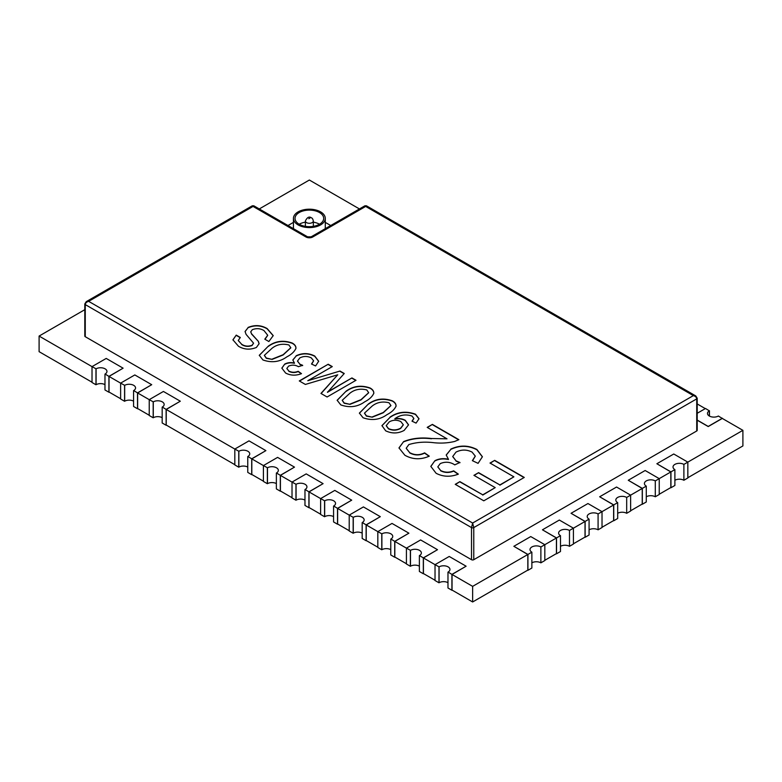<?xml version="1.0" encoding="UTF-8"?>
<svg xmlns="http://www.w3.org/2000/svg" width="782" height="782" viewBox="0 0 782 782"><rect width="100%" height="100%" fill="white"/><g stroke="black" fill="none" stroke-linecap="round" stroke-linejoin="round"><path stroke-width="1.17" d="M298.098 224.893A15.923 9.198 0 0 0 315.449 226.888A15.923 9.198 0 0 0 325.283 218.393A15.923 9.198 0 0 0 320.62 211.883A15.923 9.198 0 0 0 303.269 209.899A15.923 9.198 0 0 0 293.436 218.393A15.923 9.198 0 0 0 298.098 224.893M299.223 224.239A14.33 8.279 0 0 0 314.843 226.037A14.33 8.279 0 0 0 323.689 218.393A14.33 8.279 0 0 0 319.496 212.538A14.33 8.279 0 0 0 303.875 210.739A14.33 8.279 0 0 0 295.029 218.393A14.33 8.279 0 0 0 299.223 224.239A14.33 8.279 180 0 1 305.381 222.147M313.338 222.147A14.33 8.279 180 0 1 319.496 224.239M410.364 550.411L410.364 566.276L406.425 563.998L406.425 548.133L410.482 550.352A6.373 3.675 180 0 1 419.494 550.352A6.373 3.675 180 0 1 421.351 552.952A6.373 3.675 180 0 1 419.494 555.552L423.316 557.889L423.316 573.753L419.377 571.476L419.377 555.611M381.763 533.901L381.763 549.766L377.823 547.488L377.823 531.623L381.88 533.832A6.373 3.675 180 0 1 390.883 533.832A6.373 3.675 180 0 1 392.75 536.432A6.373 3.675 180 0 1 390.883 539.033L394.715 541.379L394.715 557.243L390.775 554.966L390.775 539.101M353.161 517.391L353.161 533.246L349.222 530.978L349.222 515.113L353.278 517.322A6.373 3.675 180 0 1 362.281 517.322A6.373 3.675 180 0 1 364.148 519.922A6.373 3.675 180 0 1 362.281 522.523L366.113 524.859L366.113 540.724L362.174 538.456L362.174 522.591M324.559 500.871L324.559 516.736L320.62 514.458L320.62 498.593L324.677 500.812A6.373 3.675 180 0 1 333.679 500.812A6.373 3.675 180 0 1 335.546 503.413A6.373 3.675 180 0 1 333.679 506.013L337.511 508.349L337.511 524.214L333.572 521.936L333.572 506.071M295.958 484.361L295.958 500.226L292.018 497.948L292.018 482.083L296.075 484.293A6.373 3.675 180 0 1 305.078 484.293A6.373 3.675 180 0 1 306.945 486.893A6.373 3.675 180 0 1 305.078 489.493L308.91 491.839L308.91 507.704L304.97 505.426L304.97 489.561M438.976 566.93L438.976 582.786L435.027 580.518L435.027 564.653L439.083 566.862A6.373 3.675 180 0 1 448.096 566.862A6.373 3.675 180 0 1 449.963 569.462A6.373 3.675 180 0 1 448.096 572.062L451.918 574.399L451.918 590.263L447.978 587.996L447.978 572.131M267.356 467.841L267.356 483.706L263.417 481.438L263.417 465.573L267.473 467.783A6.373 3.675 180 0 1 276.476 467.783A6.373 3.675 180 0 1 278.343 470.383A6.373 3.675 180 0 1 276.476 472.983L280.308 475.319L280.308 491.184L276.369 488.906L276.369 473.051M238.754 451.331L238.754 467.196L234.815 464.919L234.815 449.054L238.862 451.263A6.373 3.675 180 0 1 247.874 451.263A6.373 3.675 180 0 1 249.741 453.873A6.373 3.675 180 0 1 247.874 456.473L251.706 458.809L251.706 474.674L247.767 472.396L247.767 456.532M153.174 401.919L153.174 417.784L149.235 415.506L149.235 399.651L153.282 401.86A6.373 3.675 180 0 1 162.294 401.86A6.373 3.675 180 0 1 164.161 404.46A6.373 3.675 180 0 1 162.294 407.06L166.126 409.397L166.126 425.261L162.177 422.984L162.177 407.119M124.573 385.409L124.573 401.274L120.624 398.996L120.624 383.131L124.68 385.34A6.373 3.675 180 0 1 133.693 385.34A6.373 3.675 180 0 1 135.56 387.94A6.373 3.675 180 0 1 133.693 390.541L137.515 392.887L137.515 408.751L133.575 406.474L133.575 390.609M95.971 368.899L95.971 384.764L92.022 382.486L92.022 366.621L96.078 368.83A6.373 3.675 180 0 1 105.091 368.83A6.373 3.675 180 0 1 106.958 371.43A6.373 3.675 180 0 1 105.091 374.031L108.913 376.377L108.913 392.232L104.974 389.964L104.974 374.099M472.641 586.363L527.821 554.506L527.821 570.117L472.641 601.974L472.641 586.363L452.035 574.467L452.035 590.068L472.641 601.974M544.819 560.293L556.422 553.597L556.422 537.996L544.819 544.692L544.819 560.557L540.88 562.835L540.88 546.97A6.373 3.675 180 0 0 533.94 546.168A6.373 3.675 180 0 0 530.01 549.57A6.373 3.675 180 0 0 531.868 552.17L531.868 568.035L527.928 570.313L527.928 554.448L531.868 552.17M573.421 543.783L585.024 537.087L585.024 521.486L573.421 528.182L573.421 544.047L569.482 546.315L569.482 530.45A6.373 3.675 180 0 0 562.541 529.658A6.373 3.675 180 0 0 558.612 533.05A6.373 3.675 180 0 0 560.479 535.66L560.479 551.515L556.53 553.793L556.53 537.928L560.479 535.66M630.634 510.754L642.227 504.058L642.227 488.457L628.269 480.265L645.16 470.51L659.236 478.643L670.829 471.947L670.829 487.548L659.236 494.244M642.227 488.457L630.634 495.153L630.634 511.017L626.685 513.295L626.685 497.43A6.373 3.675 180 0 0 619.745 496.629A6.373 3.675 180 0 0 615.815 500.03A6.373 3.675 180 0 0 617.682 502.631L617.682 518.495L613.743 520.763L613.743 504.908L617.682 502.631M602.023 527.273L613.626 520.577L613.626 504.967L602.023 511.663L602.023 527.527L598.083 529.805L598.083 513.94A6.373 3.675 180 0 0 591.143 513.148A6.373 3.675 180 0 0 587.214 516.54A6.373 3.675 180 0 0 589.081 519.14L589.081 535.005L585.132 537.283L585.132 521.418L589.081 519.14M697.202 420.198L708.218 426.561L722.294 418.438L742.9 430.335L742.9 445.935L687.837 477.724M697.202 403.942L705.286 408.615M259.282 208.941L309.359 180.026L359.437 208.941M392.349 400.843C394.988 402.3 396.21 404.089 396.015 406.181C394.519 409.504 391.508 412.319 386.982 414.646C379.837 419.807 371.861 420.843 363.053 417.754L359.378 413.101L368.439 403.942C375.585 398.781 383.551 397.745 392.349 400.843L392.349 401.098C394.988 402.564 396.21 404.343 396.015 406.435M396.063 405.555L396.015 406.181M327.463 392.065L351.929 377.931L356.005 380.287L327.091 396.982L320.952 393.444L337.726 374.793L305.361 384.441L299.281 380.932L328.196 364.236L332.282 366.592L307.805 380.717L339.994 371.039L344.256 373.503L327.463 392.32L351.929 377.931M296.134 355.771C302.429 352.829 308.636 352.917 314.755 356.045L318.685 361.235L315.596 365.947L311.51 364.021L313.592 360.756L311.285 357.892C307.463 355.986 303.641 355.996 299.819 357.931L297.492 361.04L299.858 364.168L302.654 365.321L298.441 366.699C295.273 364.852 291.989 364.666 288.587 366.123L286.847 368.439L288.851 371.059C291.813 372.574 294.922 372.652 298.167 371.294L301.5 373.649C295.899 375.819 290.611 375.624 285.625 373.053L281.833 368.117L284.756 364.06C287.6 362.574 290.826 362.232 294.433 363.024L292.83 359.984L296.134 356.035C302.429 353.093 308.636 353.181 314.755 356.299L314.755 356.045M292.233 343.044C294.873 344.51 296.104 346.289 295.909 348.381C294.403 351.704 291.393 354.52 286.867 356.846C279.721 362.007 271.745 363.043 262.938 359.955L259.272 355.302L268.334 346.143C275.469 340.981 283.436 339.945 292.233 343.044L292.233 343.298C294.873 344.764 296.104 346.543 295.909 348.635M295.948 347.755L295.909 348.381M248.06 327.443C254.746 324.706 261.11 325.077 267.141 328.557L273.221 335.615L268.871 341.538L264.795 339.183L267.708 335.253L263.984 330.581C260.367 328.391 256.486 328.088 252.332 329.681L250.729 331.812L251.511 333.719L258.383 341.382L259.106 343.699L256.398 347.462C250.054 350.023 244.072 349.622 238.442 346.231L232.928 339.818L236.242 335.116L240.318 337.472L238.266 340.453L241.618 344.217C244.776 346.318 248.256 346.661 252.058 345.263L253.573 343.181L246.086 334.373L245.059 331.5L248.06 327.707C254.746 324.97 261.11 325.341 267.141 328.811L267.141 328.557M370.101 387.999C372.74 389.456 373.962 391.244 373.767 393.336C372.271 396.66 369.26 399.475 364.735 401.801C357.589 406.963 349.613 407.999 340.805 404.91L337.13 400.257L346.191 391.098C353.337 385.937 361.304 384.9 370.101 387.999L370.101 388.253C372.74 389.719 373.962 391.499 373.767 393.59M373.816 392.711L373.767 393.336M389.905 417.236C397.569 411.831 406.102 410.824 415.506 414.206L419.015 418.751L416.073 423.101L411.997 421.175L413.844 418.419L411.977 416.024C405.975 414.098 400.511 414.831 395.565 418.233L394.871 418.644C398.84 418.155 402.31 418.702 405.272 420.286L408.546 424.841L404.167 430.403C398.146 433.629 391.997 433.766 385.702 430.833L381.929 425.633L389.905 417.49C397.569 412.094 406.102 411.088 415.506 414.47L415.506 414.206M431.439 438.507L447.011 438.819L427.197 427.383L432.387 424.391L458.868 439.67L454.723 441.439C448.027 443.042 441.068 443.472 433.844 442.71C424.831 441.586 416.493 442.211 408.839 444.577L406.22 448.213L409.66 452.622C414.577 455.29 419.563 455.368 424.606 452.856L429.279 456.16C420.755 459.884 412.622 459.591 404.88 455.261L398.976 447.92L403.6 441.615C411.84 438.282 421.127 437.246 431.439 438.507L447.011 438.819M450.833 449.103C459.64 444.987 468.33 445.114 476.893 449.484L482.396 456.747L478.076 463.355L472.367 460.657L475.27 456.082L472.035 452.074C466.688 449.406 461.341 449.425 455.984 452.123L452.729 456.483L456.043 460.862L459.953 462.475L454.743 464.87L454.059 464.4C449.63 461.82 445.026 461.556 440.256 463.599L437.832 466.844L440.637 470.51C444.782 472.631 449.132 472.739 453.677 470.842L458.35 474.136C450.51 477.176 443.101 476.893 436.121 473.296L430.814 466.385L434.9 460.706C438.878 458.633 443.394 458.154 448.448 459.259L446.209 454.997L450.833 449.367C459.64 445.241 468.33 445.369 476.893 449.748L476.893 449.484M490.011 463.052L494.683 460.354L524.272 477.44L483.784 500.812L455.232 484.332L459.904 481.634L482.748 494.82L495.202 487.626L473.921 475.339L478.594 472.641L499.874 484.928L513.891 476.834L490.011 463.052M556.422 537.996L542.454 529.805L559.345 520.05L573.421 528.182L569.482 530.45M585.024 521.486L571.056 513.295L587.947 503.54L602.023 511.663L598.083 513.94M613.626 504.967L599.667 496.775L616.558 487.03L630.634 495.153L626.685 497.43M670.829 471.947L656.87 463.746L673.761 454L687.837 462.123L687.837 477.988L683.888 480.265L683.888 464.4A6.373 3.675 180 0 0 676.948 463.599A6.373 3.675 180 0 0 673.019 467.001A6.373 3.675 180 0 0 674.886 469.601L674.886 485.466L670.946 487.743L670.946 471.878L674.886 469.601M742.9 430.335L683.888 464.4M452.035 574.467L466.111 566.207L449.22 556.461L435.027 564.653L423.433 557.957L437.509 549.697L420.618 539.942L406.425 548.133L394.832 541.437L408.908 533.187L392.017 523.432L377.823 531.623L366.23 524.927L380.306 516.667L363.415 506.922L349.222 515.113L337.628 508.417L351.704 500.157L334.813 490.402L320.62 498.593L309.017 491.898L323.093 483.647L306.202 473.892L292.018 482.083L280.415 475.388L294.491 467.128L277.6 457.382L263.417 465.573L251.814 458.878L265.89 450.618L248.999 440.862L234.815 449.054L166.234 409.465L180.31 401.205L163.418 391.459L149.235 399.651L137.632 392.955L151.708 384.695L134.817 374.94L120.624 383.131L109.03 376.435L123.106 368.175L106.215 358.43L92.022 366.621L39.1 336.065L84.798 309.682M527.821 554.506L513.852 546.315L530.743 536.569L544.819 544.692L540.88 546.97M697.202 398.214L695.745 395.917L693.351 395.614C695.394 396.171 696.518 397.256 696.733 398.869A1.593 0.919 180 0 0 697.202 398.214L697.202 430.335A1.593 0.919 180 0 1 696.733 430.98L473.765 559.707A1.593 0.919 180 0 1 471.517 559.707L85.267 336.71A1.593 0.919 180 0 1 84.798 336.065L84.798 303.944A1.593 0.919 180 0 0 85.267 304.599L85.267 336.71M423.433 557.957L423.433 573.558L435.027 580.254M394.832 541.437L394.832 557.048L406.425 563.744M366.23 524.927L366.23 540.528L377.823 547.224M337.628 508.417L337.628 524.018L349.222 530.714M309.017 491.898L309.017 507.508L320.62 514.204M280.415 475.388L280.415 490.988L292.018 497.684M251.814 458.878L251.814 474.478L263.417 481.174M166.234 409.465L166.234 425.066L234.815 464.664M137.632 392.955L137.632 408.556L149.235 415.252M109.03 376.435L109.03 392.036L120.624 398.732M39.1 336.065L39.1 351.665L92.022 382.222M95.971 384.764L96.078 384.695A6.373 3.675 180 0 1 104.974 384.627M124.573 401.274L124.68 401.205A6.373 3.675 180 0 1 133.575 401.146M153.174 417.784L153.282 417.725A6.373 3.675 180 0 1 162.177 417.656M238.754 467.196L238.862 467.128A6.373 3.675 180 0 1 247.767 467.069M267.356 483.706L267.473 483.647A6.373 3.675 180 0 1 276.369 483.579M438.976 582.786L439.083 582.727A6.373 3.675 180 0 1 447.978 582.658M295.958 500.226L296.075 500.157A6.373 3.675 180 0 1 304.97 500.099M324.559 516.736L324.677 516.667A6.373 3.675 180 0 1 333.572 516.609M353.161 533.246L353.278 533.187A6.373 3.675 180 0 1 362.174 533.119M381.763 549.766L381.88 549.697A6.373 3.675 180 0 1 390.775 549.638M697.202 413.287L705.511 408.487L709.342 410.833A6.373 3.675 0 0 0 707.475 413.434A6.373 3.675 0 0 0 711.405 416.826A6.373 3.675 0 0 0 718.355 416.034L722.402 418.497M410.364 566.276L410.482 566.207A6.373 3.675 180 0 1 419.377 566.148M697.202 420.071L708.218 426.434L722.402 418.243M123.106 368.175L108.913 376.377M151.708 384.695L137.515 392.887M180.31 401.205L166.126 409.397M265.89 450.618L251.706 458.809M294.491 467.128L280.308 475.319M323.093 483.647L308.91 491.839M351.704 500.157L337.511 508.349M380.306 516.667L366.113 524.859M408.908 533.187L394.715 541.379M437.509 549.697L423.316 557.889M466.111 566.207L451.918 574.399M330.718 225.519L325.283 222.381M293.436 222.381L288.001 225.519M267.141 328.811L273.221 335.742M264.99 339.3L267.698 335.38M250.739 331.949L251.511 333.719M251.511 333.982L258.383 341.382M258.383 341.646L259.096 343.826M232.928 339.945L236.242 335.116M236.242 335.38L240.123 337.619M238.266 340.59L241.618 344.217M241.618 344.471C244.776 346.573 248.256 346.925 252.058 345.517L252.058 345.263M252.058 345.517L253.573 343.181M245.059 331.627L248.06 327.707M259.272 355.429L268.334 346.143M268.334 346.397C275.469 341.235 283.436 340.209 292.233 343.298M264.375 355.448L266.32 358.312L272.146 359.388L283.152 354.969L290.796 347.843M272.146 359.124L283.152 354.705L290.796 347.716L288.9 344.97C282.41 343.376 276.779 344.481 272.028 348.283L264.375 355.311L266.32 358.048L272.146 359.388M314.755 356.299L318.675 361.362M311.705 364.109L313.592 360.883M297.492 361.176L299.858 364.168M299.858 364.432L302.654 365.585M286.857 368.576L288.851 371.059M288.851 371.313C291.813 372.828 294.922 372.916 298.167 371.558L298.167 371.294M298.167 371.558L301.265 373.747M281.843 368.244L284.756 364.06M284.756 364.314C287.6 362.838 290.826 362.496 294.433 363.288L294.433 363.024M292.839 360.111L296.134 356.035M351.929 378.195L355.781 380.423M321.109 393.532L337.726 374.793M299.506 381.059L328.196 364.236M328.196 364.49L332.057 366.719M339.994 371.039L307.805 380.717M339.994 371.303L344.109 373.679M337.14 400.384L346.191 391.098M346.191 391.352C353.337 386.191 361.304 385.164 370.101 388.253M342.242 400.404L344.188 403.268L350.013 404.343L361.01 399.925L368.654 392.799M350.013 404.079L361.01 399.661L368.664 392.672L366.758 389.925C360.267 388.331 354.647 389.436 349.886 393.238L342.242 400.267L344.188 403.004L350.013 404.343M359.388 413.228L368.439 403.942M368.439 404.196C375.585 399.035 383.551 398.009 392.349 401.098M364.49 413.248L366.435 416.112L372.261 417.187L383.258 412.769L390.902 405.643M372.261 416.923L383.258 412.505L390.912 405.516L389.006 402.769C382.515 401.176 376.895 402.28 372.134 406.083L364.49 413.111L366.435 415.848L372.261 417.187M415.506 414.47L419.005 418.878M412.192 421.273L413.844 418.546M405.272 420.286L405.272 420.55C402.31 418.966 398.84 418.419 394.871 418.908L394.871 418.644M405.272 420.55L408.536 424.978M381.929 425.77L389.905 417.49M386.22 425.74L388.478 428.839C392.662 430.716 396.718 430.579 400.658 428.409L403.297 424.89M400.804 421.566C396.855 419.699 393.004 419.807 389.26 421.889L386.22 425.613L388.478 428.575C392.662 430.462 396.718 430.315 400.658 428.155L403.307 424.763L400.804 421.566M427.422 427.519L432.387 424.391M432.387 424.646L458.643 439.807M406.22 448.35L409.66 452.622M409.66 452.886C414.577 455.544 419.563 455.623 424.606 453.12L424.606 452.856M424.606 453.12L429.054 456.258M398.976 448.047L403.6 441.615M403.6 441.869C411.84 438.536 421.127 437.509 431.439 438.77M476.893 449.748L482.396 456.874M472.553 460.745L475.27 456.209M452.729 456.62L456.043 460.862M456.043 461.116L459.953 462.739M437.832 466.971L440.637 470.51M440.637 470.764C444.782 472.885 449.132 473.002 453.677 471.106L453.677 470.842M453.677 471.106L458.105 474.234M430.814 466.512L434.9 460.706M434.9 460.96C438.878 458.887 443.394 458.408 448.448 459.513L448.448 459.259M446.209 455.124L450.833 449.367M490.236 463.179L494.683 460.354M494.683 460.618L524.048 477.567M455.456 484.459L459.904 481.634M459.904 481.888L482.748 494.82M482.748 495.074L495.202 487.626M474.146 475.466L478.594 472.641M478.594 472.905L499.874 484.928M499.874 485.192L513.891 476.834M307.57 236.829L311.148 236.829L364.871 205.813L365.663 206.428L312.741 236.985A4.78 2.757 180 0 1 305.977 236.985A3.187 1.838 120 0 1 307.57 236.829L253.847 205.813L253.055 206.428L252.263 205.813L86.255 301.647L84.798 303.944M305.977 236.985L253.055 206.428L88.649 301.344L86.255 301.647M364.871 205.813L366.455 205.813L365.663 206.428L693.351 395.614L472.641 523.041L88.649 301.344C86.606 301.901 85.482 302.986 85.267 304.599L471.517 527.596L472.641 523.041L473.765 527.596L473.765 559.707M709.46 410.765L709.46 416.092M617.682 513.295A6.373 3.675 180 0 1 626.685 513.295M599.667 496.775L613.743 504.908M646.284 486.111L646.284 501.976L642.345 504.253L642.345 488.388L646.284 486.111A6.373 3.675 180 0 1 644.417 483.511A6.373 3.675 180 0 1 648.346 480.119A6.373 3.675 180 0 1 655.287 480.91L655.287 496.775A6.373 3.675 180 0 0 646.284 496.775M655.287 480.91L659.236 478.643L659.236 494.498L655.287 496.775M628.269 480.265L642.345 488.388M674.886 480.265A6.373 3.675 180 0 1 683.888 480.265M656.87 463.746L670.946 471.878M589.081 529.805A6.373 3.675 180 0 1 598.083 529.805M571.056 513.295L585.132 521.418M560.479 546.315A6.373 3.675 180 0 1 569.482 546.315M542.454 529.805L556.53 537.928M531.868 562.835A6.373 3.675 180 0 1 540.88 562.835M513.852 546.315L527.928 554.448M305.381 220.993C307.218 217.21 309.271 216.184 311.519 217.904C312.253 218.012 312.868 219.038 313.338 220.993A3.978 2.297 180 0 1 310.884 223.114A3.978 2.297 180 0 1 306.544 222.616A3.978 2.297 180 0 1 305.381 220.993L305.381 226.34M308.792 218.716L309.926 218.061L308.792 218.716M696.733 430.98L696.733 398.869L473.765 527.596A1.593 0.919 180 0 1 471.517 527.596L471.517 559.707M96.078 384.695L96.078 368.83M124.68 401.205L124.68 385.34M153.282 417.725L153.282 401.86M238.862 467.128L238.862 451.263M267.473 483.647L267.473 467.783M439.083 582.727L439.083 566.862M296.075 500.157L296.075 484.293M324.677 516.667L324.677 500.812M353.278 533.187L353.278 517.322M381.88 549.697L381.88 533.832M709.342 410.833L709.342 416.034M410.482 566.207L410.482 550.352M311.148 236.829A3.187 1.838 60 0 1 312.741 236.985M313.338 220.993L313.338 226.34M325.283 218.393L325.283 228.657M293.436 218.393L293.436 228.657M253.847 205.813L252.263 205.813M695.745 395.917L366.455 205.813"/></g></svg>
